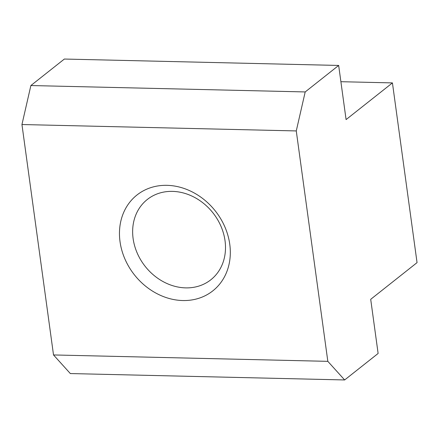 <?xml version="1.0" encoding="UTF-8"?>
<svg xmlns="http://www.w3.org/2000/svg" width="439" height="439" viewBox="0 0 439 439"><rect width="100%" height="100%" fill="white"/><g stroke="black" fill="none" stroke-linecap="round" stroke-linejoin="round"><path stroke-width="0.66" d="M185.681 287.88A51.193 43.176 -128.4 0 0 210.846 279.769A51.193 43.176 -128.4 0 0 220.91 226.14A51.193 43.176 -128.4 0 0 172.461 191.377A51.193 43.176 -128.4 0 0 147.295 199.487A51.193 43.176 -128.4 0 0 137.231 253.116A51.193 43.176 -128.4 0 0 185.681 287.88M182.783 300.539A61.114 51.544 -128.4 0 0 229.756 244.216A61.114 51.544 -128.4 0 0 167.001 185.335A61.114 51.544 -128.4 0 0 120.028 241.659A61.114 51.544 -128.4 0 0 182.783 300.539M338.667 65.444L64.352 59.045L30.878 85.539L21.95 124.533L53.514 354.948L70.333 373.556L344.648 379.954L327.829 361.346L296.27 130.932L305.198 91.938L338.667 65.444L346.086 119.589L392.433 82.905L417.05 262.626L370.703 299.316L378.122 353.461L344.648 379.954M340.894 81.703L392.433 82.905M21.95 124.533L296.27 130.932M53.514 354.948L327.829 361.346M30.878 85.539L305.198 91.938"/></g></svg>
